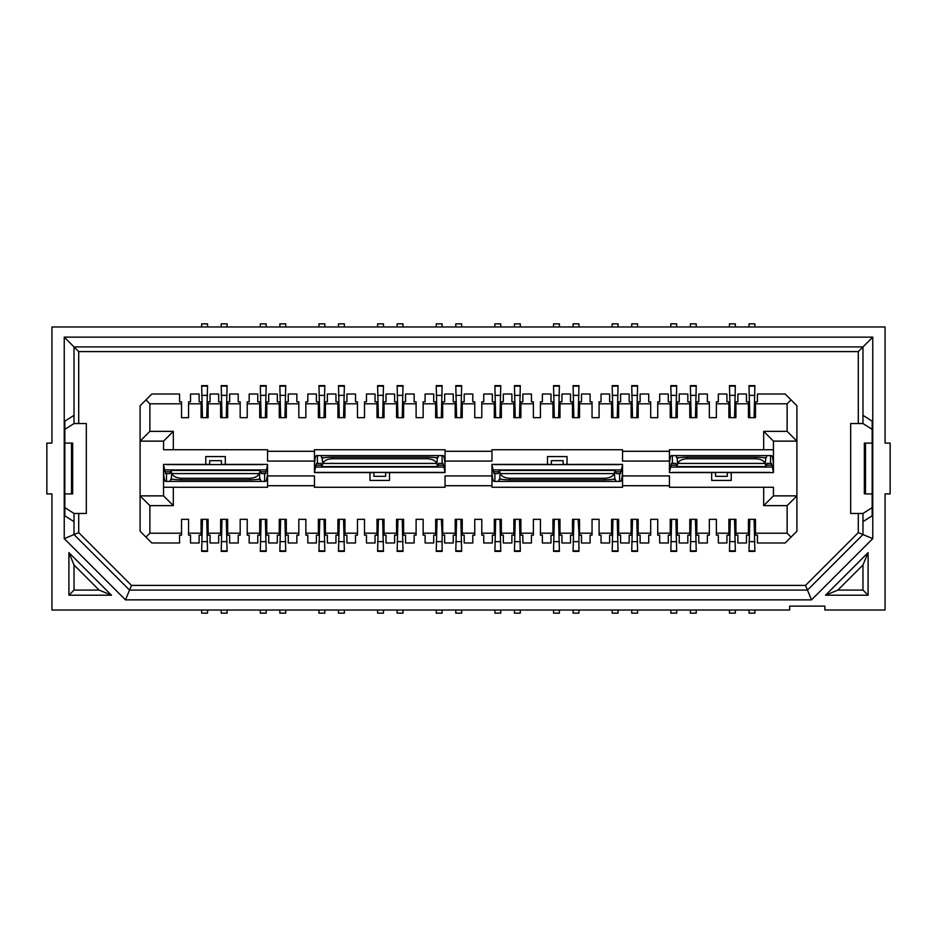 <?xml version="1.0" encoding="UTF-8"?>
<svg xmlns="http://www.w3.org/2000/svg" width="937" height="937" viewBox="0 0 937 937"><rect width="100%" height="100%" fill="white"/><g stroke="black" fill="none" stroke-linecap="round" stroke-linejoin="round"><path stroke-width="1.41" d="M789.68 610.022L51.933 610.022L51.933 493.916L46.85 493.916L46.85 443.084L51.933 443.084L51.933 326.978L885.067 326.978L885.067 443.084L890.15 443.084L890.15 493.916L885.067 493.916L885.067 610.022L824.876 610.022L824.876 606.122L789.68 606.122L789.68 610.022M173.322 487.263L173.322 505.64L149.873 505.64L149.873 533.2L181.532 533.2L181.532 519.321L188.571 519.321L188.571 533.2L201.08 533.2L201.08 519.321L208.119 519.321L208.119 533.2L220.628 533.2L220.628 519.321L227.668 519.321L227.668 533.2L240.177 533.2L240.177 519.321L247.216 519.321L247.216 533.2L259.725 533.2L259.725 519.321L266.764 519.321L266.764 533.2L279.273 533.2L279.273 519.321L286.312 519.321L286.312 533.2L298.821 533.2L298.821 519.321L305.86 519.321L305.86 533.2L318.369 533.2L318.369 519.321L325.408 519.321L325.408 533.2L337.917 533.2L337.917 519.321L344.957 519.321L344.957 533.2L357.465 533.2L357.465 519.321L364.505 519.321L364.505 533.2L377.014 533.2L377.014 519.321L384.053 519.321L384.053 533.2L396.562 533.2L396.562 519.321L403.601 519.321L403.601 533.2L416.11 533.2L416.11 519.321L423.149 519.321L423.149 533.2L435.658 533.2L435.658 519.321L442.697 519.321L442.697 533.2L455.206 533.2L455.206 519.321L462.246 519.321L462.246 533.2L474.754 533.2L474.754 519.321L481.794 519.321L481.794 533.2L494.303 533.2L494.303 519.321L501.342 519.321L501.342 533.2L513.851 533.2L513.851 519.321L520.89 519.321L520.89 533.2L533.399 533.2L533.399 519.321L540.438 519.321L540.438 533.2L552.947 533.2L552.947 519.321L559.986 519.321L559.986 533.2L572.495 533.2L572.495 519.321L579.534 519.321L579.534 533.2L592.043 533.2L592.043 519.321L599.083 519.321L599.083 533.2L611.592 533.2L611.592 519.321L618.631 519.321L618.631 533.2L631.14 533.2L631.14 519.321L638.179 519.321L638.179 533.2L650.688 533.2L650.688 519.321L657.727 519.321L657.727 533.2L670.236 533.2L670.236 519.321L677.275 519.321L677.275 533.2L689.784 533.2L689.784 519.321L696.823 519.321L696.823 533.2L709.332 533.2L709.332 519.321L716.372 519.321L716.372 533.2L728.881 533.2L728.881 519.321L735.92 519.321L735.92 533.2L748.429 533.2L748.429 519.321L755.468 519.321L755.468 533.2L787.127 533.2L787.127 505.64L763.678 505.64L763.678 487.263L669.451 487.263L669.451 485.706L622.543 485.706L622.543 487.263L491.96 487.263L491.96 485.706L445.04 485.706L445.04 487.263L314.457 487.263L314.457 485.706L267.549 485.706L267.549 487.263L163.553 487.263L163.553 464.401L205.777 464.401L205.777 456.577L225.325 456.577L225.325 464.401L267.549 464.401L267.549 475.926L314.457 475.926L314.457 485.706M149.873 533.2L145.961 537.112L140.093 531.244L140.093 495.872L163.553 495.872L163.553 487.263M149.873 505.64L140.093 495.872L140.093 405.756L145.961 399.888L149.873 403.8L149.873 431.36L173.322 431.36L173.322 449.737L267.549 449.737L267.549 451.294L314.457 451.294L314.457 449.737L445.04 449.737L445.04 451.294L491.96 451.294L491.96 449.737L622.543 449.737L622.543 451.294L669.451 451.294L669.451 449.737L763.678 449.737L763.678 431.36L787.127 431.36L787.127 403.8L755.468 403.8L755.468 417.679L748.429 417.679L748.429 403.8L735.92 403.8L735.92 417.679L728.881 417.679L728.881 403.8L716.372 403.8L716.372 417.679L709.332 417.679L709.332 403.8L696.823 403.8L696.823 417.679L689.784 417.679L689.784 403.8L677.275 403.8L677.275 417.679L670.236 417.679L670.236 403.8L657.727 403.8L657.727 417.679L650.688 417.679L650.688 403.8L638.179 403.8L638.179 417.679L631.14 417.679L631.14 403.8L618.631 403.8L618.631 417.679L611.592 417.679L611.592 403.8L599.083 403.8L599.083 417.679L592.043 417.679L592.043 403.8L579.534 403.8L579.534 417.679L572.495 417.679L572.495 403.8L559.986 403.8L559.986 417.679L552.947 417.679L552.947 403.8L540.438 403.8L540.438 417.679L533.399 417.679L533.399 403.8L520.89 403.8L520.89 417.679L513.851 417.679L513.851 403.8L501.342 403.8L501.342 417.679L494.303 417.679L494.303 403.8L481.794 403.8L481.794 417.679L474.754 417.679L474.754 403.8L462.246 403.8L462.246 417.679L455.206 417.679L455.206 403.8L442.697 403.8L442.697 417.679L435.658 417.679L435.658 403.8L423.149 403.8L423.149 417.679L416.11 417.679L416.11 403.8L403.601 403.8L403.601 417.679L396.562 417.679L396.562 403.8L384.053 403.8L384.053 417.679L377.014 417.679L377.014 403.8L364.505 403.8L364.505 417.679L357.465 417.679L357.465 403.8L344.957 403.8L344.957 417.679L337.917 417.679L337.917 403.8L325.408 403.8L325.408 417.679L318.369 417.679L318.369 403.8L305.86 403.8L305.86 417.679L298.821 417.679L298.821 403.8L286.312 403.8L286.312 417.679L279.273 417.679L279.273 403.8L266.764 403.8L266.764 417.679L259.725 417.679L259.725 403.8L247.216 403.8L247.216 417.679L240.177 417.679L240.177 403.8L227.668 403.8L227.668 417.679L220.628 417.679L220.628 403.8L208.119 403.8L208.119 417.679L201.08 417.679L201.08 403.8L188.571 403.8L188.571 417.679L181.532 417.679L181.532 403.8L149.873 403.8M173.322 449.737L163.553 449.737L163.553 441.128L140.093 441.128L149.873 431.36M763.678 487.263L773.447 487.263L773.447 495.872L796.907 495.872L796.907 531.244L791.039 537.112L787.127 533.2M787.127 403.8L791.039 399.888L796.907 405.756L796.907 495.872L787.127 505.64M787.127 431.36L796.907 441.128L773.447 441.128L773.447 472.599L731.223 472.599L731.223 480.423L711.675 480.423L711.675 472.599L669.451 472.599L669.451 461.074L622.543 461.074L622.543 451.294M491.96 451.294L491.96 461.074L445.04 461.074L445.04 472.599L389.523 472.599L389.523 480.423L369.974 480.423L369.974 472.599L314.457 472.599L314.457 461.074L267.549 461.074L267.549 451.294M445.04 485.706L445.04 475.926L491.96 475.926L491.96 464.401L547.477 464.401L547.477 456.577L567.026 456.577L567.026 464.401L622.543 464.401L622.543 475.926L669.451 475.926L669.451 485.706M173.322 505.64L163.553 495.872M763.678 505.64L773.447 495.872M763.678 431.36L773.447 441.128M763.678 449.737L773.447 449.737M173.322 431.36L163.553 441.128M267.549 475.926L267.549 485.706M622.543 475.926L622.543 485.706M491.96 485.706L491.96 475.926M445.04 451.294L445.04 461.074M669.451 461.074L669.451 451.294M314.457 461.074L314.457 451.294M791.039 399.888L785.183 394.02L757.424 394.02L757.424 401.844L755.468 401.844L755.468 403.8M791.039 537.112L785.183 542.98L757.424 542.98L757.424 535.156L755.468 535.156L755.468 533.2M735.92 403.8L735.92 401.844L737.876 401.844L737.876 394.02L746.473 394.02L746.473 401.844L748.429 401.844L748.429 403.8M735.92 533.2L735.92 535.156L737.876 535.156L737.876 542.98L746.473 542.98L746.473 535.156L748.429 535.156L748.429 533.2M716.372 403.8L716.372 401.844L718.328 401.844L718.328 394.02L726.925 394.02L726.925 401.844L728.881 401.844L728.881 403.8M716.372 533.2L716.372 535.156L718.328 535.156L718.328 542.98L726.925 542.98L726.925 535.156L728.881 535.156L728.881 533.2M696.823 403.8L696.823 401.844L698.779 401.844L698.779 394.02L707.376 394.02L707.376 401.844L709.332 401.844L709.332 403.8M696.823 533.2L696.823 535.156L698.779 535.156L698.779 542.98L707.376 542.98L707.376 535.156L709.332 535.156L709.332 533.2M677.275 403.8L677.275 401.844L679.231 401.844L679.231 394.02L687.828 394.02L687.828 401.844L689.784 401.844L689.784 403.8M677.275 533.2L677.275 535.156L679.231 535.156L679.231 542.98L687.828 542.98L687.828 535.156L689.784 535.156L689.784 533.2M657.727 403.8L657.727 401.844L659.683 401.844L659.683 394.02L668.28 394.02L668.28 401.844L670.236 401.844L670.236 403.8M657.727 533.2L657.727 535.156L659.683 535.156L659.683 542.98L668.28 542.98L668.28 535.156L670.236 535.156L670.236 533.2M638.179 403.8L638.179 401.844L640.135 401.844L640.135 394.02L648.732 394.02L648.732 401.844L650.688 401.844L650.688 403.8M638.179 533.2L638.179 535.156L640.135 535.156L640.135 542.98L648.732 542.98L648.732 535.156L650.688 535.156L650.688 533.2M618.631 403.8L618.631 401.844L620.587 401.844L620.587 394.02L629.184 394.02L629.184 401.844L631.14 401.844L631.14 403.8M618.631 533.2L618.631 535.156L620.587 535.156L620.587 542.98L629.184 542.98L629.184 535.156L631.14 535.156L631.14 533.2M599.083 403.8L599.083 401.844L601.039 401.844L601.039 394.02L609.636 394.02L609.636 401.844L611.592 401.844L611.592 403.8M599.083 533.2L599.083 535.156L601.039 535.156L601.039 542.98L609.636 542.98L609.636 535.156L611.592 535.156L611.592 533.2M579.534 403.8L579.534 401.844L581.49 401.844L581.49 394.02L590.087 394.02L590.087 401.844L592.043 401.844L592.043 403.8M579.534 533.2L579.534 535.156L581.49 535.156L581.49 542.98L590.087 542.98L590.087 535.156L592.043 535.156L592.043 533.2M559.986 403.8L559.986 401.844L561.942 401.844L561.942 394.02L570.539 394.02L570.539 401.844L572.495 401.844L572.495 403.8M559.986 533.2L559.986 535.156L561.942 535.156L561.942 542.98L570.539 542.98L570.539 535.156L572.495 535.156L572.495 533.2M540.438 403.8L540.438 401.844L542.394 401.844L542.394 394.02L550.991 394.02L550.991 401.844L552.947 401.844L552.947 403.8M540.438 533.2L540.438 535.156L542.394 535.156L542.394 542.98L550.991 542.98L550.991 535.156L552.947 535.156L552.947 533.2M520.89 403.8L520.89 401.844L522.846 401.844L522.846 394.02L531.443 394.02L531.443 401.844L533.399 401.844L533.399 403.8M520.89 533.2L520.89 535.156L522.846 535.156L522.846 542.98L531.443 542.98L531.443 535.156L533.399 535.156L533.399 533.2M501.342 403.8L501.342 401.844L503.298 401.844L503.298 394.02L511.895 394.02L511.895 401.844L513.851 401.844L513.851 403.8M501.342 533.2L501.342 535.156L503.298 535.156L503.298 542.98L511.895 542.98L511.895 535.156L513.851 535.156L513.851 533.2M481.794 403.8L481.794 401.844L483.75 401.844L483.75 394.02L492.347 394.02L492.347 401.844L494.303 401.844L494.303 403.8M481.794 533.2L481.794 535.156L483.75 535.156L483.75 542.98L492.347 542.98L492.347 535.156L494.303 535.156L494.303 533.2M462.246 403.8L462.246 401.844L464.202 401.844L464.202 394.02L472.798 394.02L472.798 401.844L474.754 401.844L474.754 403.8M462.246 533.2L462.246 535.156L464.202 535.156L464.202 542.98L472.798 542.98L472.798 535.156L474.754 535.156L474.754 533.2M442.697 403.8L442.697 401.844L444.653 401.844L444.653 394.02L453.25 394.02L453.25 401.844L455.206 401.844L455.206 403.8M442.697 533.2L442.697 535.156L444.653 535.156L444.653 542.98L453.25 542.98L453.25 535.156L455.206 535.156L455.206 533.2M423.149 403.8L423.149 401.844L425.105 401.844L425.105 394.02L433.702 394.02L433.702 401.844L435.658 401.844L435.658 403.8M423.149 533.2L423.149 535.156L425.105 535.156L425.105 542.98L433.702 542.98L433.702 535.156L435.658 535.156L435.658 533.2M403.601 403.8L403.601 401.844L405.557 401.844L405.557 394.02L414.154 394.02L414.154 401.844L416.11 401.844L416.11 403.8M403.601 533.2L403.601 535.156L405.557 535.156L405.557 542.98L414.154 542.98L414.154 535.156L416.11 535.156L416.11 533.2M384.053 403.8L384.053 401.844L386.009 401.844L386.009 394.02L394.606 394.02L394.606 401.844L396.562 401.844L396.562 403.8M384.053 533.2L384.053 535.156L386.009 535.156L386.009 542.98L394.606 542.98L394.606 535.156L396.562 535.156L396.562 533.2M364.505 403.8L364.505 401.844L366.461 401.844L366.461 394.02L375.058 394.02L375.058 401.844L377.014 401.844L377.014 403.8M364.505 533.2L364.505 535.156L366.461 535.156L366.461 542.98L375.058 542.98L375.058 535.156L377.014 535.156L377.014 533.2M344.957 403.8L344.957 401.844L346.913 401.844L346.913 394.02L355.51 394.02L355.51 401.844L357.465 401.844L357.465 403.8M344.957 533.2L344.957 535.156L346.913 535.156L346.913 542.98L355.51 542.98L355.51 535.156L357.465 535.156L357.465 533.2M325.408 403.8L325.408 401.844L327.364 401.844L327.364 394.02L335.961 394.02L335.961 401.844L337.917 401.844L337.917 403.8M325.408 533.2L325.408 535.156L327.364 535.156L327.364 542.98L335.961 542.98L335.961 535.156L337.917 535.156L337.917 533.2M305.86 403.8L305.86 401.844L307.816 401.844L307.816 394.02L316.413 394.02L316.413 401.844L318.369 401.844L318.369 403.8M305.86 533.2L305.86 535.156L307.816 535.156L307.816 542.98L316.413 542.98L316.413 535.156L318.369 535.156L318.369 533.2M286.312 403.8L286.312 401.844L288.268 401.844L288.268 394.02L296.865 394.02L296.865 401.844L298.821 401.844L298.821 403.8M286.312 533.2L286.312 535.156L288.268 535.156L288.268 542.98L296.865 542.98L296.865 535.156L298.821 535.156L298.821 533.2M266.764 403.8L266.764 401.844L268.72 401.844L268.72 394.02L277.317 394.02L277.317 401.844L279.273 401.844L279.273 403.8M266.764 533.2L266.764 535.156L268.72 535.156L268.72 542.98L277.317 542.98L277.317 535.156L279.273 535.156L279.273 533.2M247.216 403.8L247.216 401.844L249.172 401.844L249.172 394.02L257.769 394.02L257.769 401.844L259.725 401.844L259.725 403.8M247.216 533.2L247.216 535.156L249.172 535.156L249.172 542.98L257.769 542.98L257.769 535.156L259.725 535.156L259.725 533.2M227.668 403.8L227.668 401.844L229.624 401.844L229.624 394.02L238.221 394.02L238.221 401.844L240.177 401.844L240.177 403.8M227.668 533.2L227.668 535.156L229.624 535.156L229.624 542.98L238.221 542.98L238.221 535.156L240.177 535.156L240.177 533.2M208.119 403.8L208.119 401.844L210.075 401.844L210.075 394.02L218.672 394.02L218.672 401.844L220.628 401.844L220.628 403.8M208.119 533.2L208.119 535.156L210.075 535.156L210.075 542.98L218.672 542.98L218.672 535.156L220.628 535.156L220.628 533.2M145.961 399.888L151.817 394.02L179.576 394.02L179.576 401.844L181.532 401.844L181.532 403.8M188.571 403.8L188.571 401.844L190.527 401.844L190.527 394.02L199.124 394.02L199.124 401.844L201.08 401.844L201.08 403.8M188.571 533.2L188.571 535.156L190.527 535.156L190.527 542.98L199.124 542.98L199.124 535.156L201.08 535.156L201.08 533.2M145.961 537.112L151.817 542.98L179.576 542.98L179.576 535.156L181.532 535.156L181.532 533.2M731.223 472.599L727.311 472.599M715.587 472.599L711.675 472.599M369.974 472.599L373.886 472.599M385.622 472.599L389.523 472.599M205.777 464.401L209.689 464.401M221.413 464.401L225.325 464.401M567.026 464.401L563.114 464.401M551.378 464.401L547.477 464.401M78.708 513.464L74.023 513.464L74.023 534.57L64.243 538.623L64.243 337.133L74.023 346.913L74.023 423.536L86.333 423.536L86.333 513.464L78.708 513.464L78.708 532.626L74.023 534.57L129.54 590.087L807.46 590.087L811.512 599.867L872.757 538.623L858.292 532.626L805.515 585.402L807.46 590.087L862.977 534.57L862.977 513.464L850.667 513.464L850.667 423.536L858.292 423.536L858.292 351.598L872.757 337.133L872.757 538.623M64.243 538.623L125.488 599.867L811.512 599.867M872.757 337.133L64.243 337.133M68.905 595.206L111.491 595.206L68.905 552.619L68.905 595.206L74.023 590.087L74.023 564.976L99.123 590.087L111.491 595.206M868.095 552.619L825.509 595.206L868.095 595.206L868.095 552.619L862.977 564.976L862.977 590.087L837.877 590.087L825.509 595.206M805.515 585.402L131.485 585.402L125.488 599.867M858.292 423.536L862.977 423.536L862.977 346.913L74.023 346.913L78.708 351.598L858.292 351.598M68.905 552.619L74.023 564.976M99.123 590.087L74.023 590.087M868.095 595.206L862.977 590.087M837.877 590.087L862.977 564.976M131.485 585.402L78.708 532.626M858.292 532.626L858.292 513.464M78.708 351.598L78.708 423.536M862.977 423.536L872.171 429.404L862.954 423.536L862.977 415.325L872.171 421.193L872.171 515.807L862.977 521.675L862.977 513.464L872.171 507.596L862.977 513.464M74.023 513.464L64.829 507.596L74.046 513.464L74.023 521.675L64.829 515.807L64.829 421.193L74.023 415.325L74.023 423.536L64.829 429.404M72.653 493.916L72.653 443.084L72.653 493.916L64.829 493.916M872.171 493.916L864.347 493.916L864.347 443.084L872.171 443.084M64.829 443.084L72.653 443.084M864.347 443.084L864.347 493.916M619.603 464.588L494.888 464.588M314.457 472.412L445.04 472.412M262.665 464.588L166.481 464.588M672.391 472.412L769.933 472.412M749.014 610.022L749.014 613.149L754.882 613.149L754.882 610.022M729.466 610.022L729.466 613.149L735.334 613.149L735.334 610.022M690.37 610.022L690.37 613.149L696.238 613.149L696.238 610.022M670.822 610.022L670.822 613.149L676.69 613.149L676.69 610.022M631.725 610.022L631.725 613.149L637.593 613.149L637.593 610.022M612.177 610.022L612.177 613.149L618.045 613.149L618.045 610.022M573.081 610.022L573.081 613.149L578.949 613.149L578.949 610.022M553.533 610.022L553.533 613.149L559.401 613.149L559.401 610.022M514.436 610.022L514.436 613.149L520.304 613.149L520.304 610.022M494.888 610.022L494.888 613.149L500.756 613.149L500.756 610.022M455.792 610.022L455.792 613.149L461.66 613.149L461.66 610.022M436.244 610.022L436.244 613.149L442.112 613.149L442.112 610.022M397.147 610.022L397.147 613.149L403.015 613.149L403.015 610.022M377.599 610.022L377.599 613.149L383.467 613.149L383.467 610.022M338.503 610.022L338.503 613.149L344.371 613.149L344.371 610.022M318.955 610.022L318.955 613.149L324.823 613.149L324.823 610.022M279.858 610.022L279.858 613.149L285.726 613.149L285.726 610.022M260.31 610.022L260.31 613.149L266.178 613.149L266.178 610.022M221.214 610.022L221.214 613.149L227.082 613.149L227.082 610.022M201.666 610.022L201.666 613.149L207.534 613.149L207.534 610.022M559.401 613.149L553.533 613.149M170.78 464.588L168.824 464.588M182.516 464.588L180.56 464.588M194.24 464.588L192.284 464.588M510.923 464.588L508.967 464.588M522.647 464.588L520.691 464.588M534.371 464.588L532.427 464.588M546.107 464.588L544.151 464.588M569.567 464.588L567.611 464.588M581.291 464.588L579.335 464.588M593.016 464.588L591.071 464.588M604.752 464.588L602.796 464.588M616.476 464.588L614.52 464.588M610.619 464.588L608.663 464.588M598.884 464.588L596.928 464.588M587.159 464.588L585.203 464.588M575.423 464.588L573.467 464.588M563.699 464.588L550.019 464.588M540.239 464.588L538.283 464.588M528.515 464.588L526.559 464.588M516.779 464.588L514.823 464.588M188.372 464.588L186.428 464.588M176.648 464.588L174.692 464.588M676.104 472.412L678.06 472.412M746.473 472.412L748.429 472.412M758.197 472.412L760.153 472.412M764.065 472.412L766.021 472.412M752.341 472.412L754.297 472.412M740.605 472.412L742.561 472.412M622.543 473.267L622.191 476.078C621.793 479.498 621.254 481.278 620.552 481.407L493.94 481.407C493.249 481.278 492.698 479.498 492.3 476.078L491.96 473.267M500.288 473.583C501.646 476.5 504.832 478.057 509.88 478.268L604.623 478.268C609.659 478.057 612.857 476.5 614.215 473.583L615.117 470.456L616.159 473.583L619.603 473.583L619.603 481.407L494.888 481.407L494.888 473.583L498.343 473.583L499.374 470.456L500.241 473.583L614.25 473.583M491.96 464.846L493.94 473.583L494.888 473.583M619.603 473.583L620.552 473.583L622.543 464.846M267.549 473.267L267.197 476.078C266.811 479.498 266.26 481.278 265.569 481.407L165.533 481.407C164.842 481.278 164.291 479.498 163.893 476.078L163.553 473.267M181.473 478.268L181.368 479.838C175.406 479.744 172.057 479.346 171.319 478.666L169.937 481.407L166.481 481.407L166.481 473.583L169.937 473.583L170.967 470.456L171.881 473.583C173.24 476.5 176.437 478.057 181.473 478.268L249.629 478.268C254.665 478.057 257.862 476.5 259.221 473.583L260.135 470.456L261.165 473.583L265.569 473.583L267.549 464.846M163.553 464.846L165.533 473.583L166.481 473.583M264.609 473.583L264.609 481.407M207.534 326.978L207.534 323.851L201.666 323.851L201.666 326.978M227.082 326.978L227.082 323.851L221.214 323.851L221.214 326.978M266.178 326.978L266.178 323.851L260.31 323.851L260.31 326.978M285.726 326.978L285.726 323.851L279.858 323.851L279.858 326.978M324.823 326.978L324.823 323.851L318.955 323.851L318.955 326.978M344.371 326.978L344.371 323.851L338.503 323.851L338.503 326.978M383.467 326.978L383.467 323.851L377.599 323.851L377.599 326.978M403.015 326.978L403.015 323.851L397.147 323.851L397.147 326.978M442.112 326.978L442.112 323.851L436.244 323.851L436.244 326.978M461.66 326.978L461.66 323.851L455.792 323.851L455.792 326.978M500.756 326.978L500.756 323.851L494.888 323.851L494.888 326.978M520.304 326.978L520.304 323.851L514.436 323.851L514.436 326.978M559.401 326.978L559.401 323.851L553.533 323.851L553.533 326.978M578.949 326.978L578.949 323.851L573.081 323.851L573.081 326.978M618.045 326.978L618.045 323.851L612.177 323.851L612.177 326.978M637.593 326.978L637.593 323.851L631.725 323.851L631.725 326.978M676.69 326.978L676.69 323.851L670.822 323.851L670.822 326.978M696.238 326.978L696.238 323.851L690.37 323.851L690.37 326.978M735.334 326.978L735.334 323.851L729.466 323.851L729.466 326.978M754.882 326.978L754.882 323.851L749.014 323.851L749.014 326.978M669.451 463.733L669.803 460.922C670.189 457.502 670.74 455.722 671.431 455.593L771.467 455.593C772.158 455.722 772.709 457.502 773.107 460.922L773.447 463.733M770.519 455.593L770.519 463.417L767.063 463.417L766.033 466.544L765.166 463.417L677.744 463.417M773.447 472.154L771.467 463.417L770.519 463.417M765.119 463.417C763.76 460.5 760.563 458.943 755.527 458.732L687.371 458.732C682.335 458.943 679.138 460.5 677.779 463.417L676.865 466.544L675.835 463.417L671.431 463.417L669.451 472.154M672.391 463.417L672.391 455.593M314.457 463.733L314.809 460.922C315.207 457.502 315.746 455.722 316.448 455.593L443.06 455.593C443.751 455.722 444.302 457.502 444.7 460.922L445.04 463.733M442.112 455.593L442.112 463.417L438.657 463.417L437.626 466.544L436.759 463.417L322.75 463.417M445.04 472.154L443.06 463.417L442.112 463.417M436.712 463.417C435.354 460.5 432.168 458.943 427.12 458.732L332.377 458.732C327.341 458.943 324.143 460.5 322.785 463.417L321.883 466.544L320.841 463.417L316.448 463.417L314.457 472.154M317.397 463.417L317.397 455.593M509.88 478.268L509.775 479.838C503.813 479.744 500.463 479.346 499.726 478.666L498.343 481.407M616.159 481.407L614.766 478.666C614.028 479.346 610.678 479.744 604.728 479.838L604.623 478.268M169.937 481.407L261.165 481.407L259.783 478.666C259.034 479.346 255.684 479.744 249.734 479.838L249.629 478.268M209.689 464.588L221.413 464.588L221.413 460.676L209.689 460.676L209.689 464.588M749.811 519.321L749.014 551.378L754.882 551.378L754.086 519.321M749.014 533.294L749.014 519.321M754.882 519.321L754.882 533.294M730.263 519.321L729.466 551.378L735.334 551.378L734.538 519.321M729.466 533.294L729.466 519.321M735.334 519.321L735.334 533.294M691.166 519.321L690.37 551.378L696.238 551.378L695.441 519.321M690.37 533.294L690.37 519.321M696.238 519.321L696.238 533.294M671.618 519.321L670.822 551.378L676.69 551.378L675.893 519.321M670.822 533.294L670.822 519.321M676.69 519.321L676.69 533.294M632.522 519.321L631.725 551.378L637.593 551.378L636.797 519.321M631.725 533.294L631.725 519.321M637.593 519.321L637.593 533.294M612.974 519.321L612.177 551.378L618.045 551.378L617.249 519.321M612.177 533.294L612.177 519.321M618.045 519.321L618.045 533.294M578.949 519.321L578.949 533.294L578.152 519.321M573.877 519.321L573.081 551.378L578.949 551.378L578.949 533.294M573.081 533.294L573.081 519.321M554.329 519.321L553.533 551.378L559.401 551.378L558.604 519.321M553.533 533.294L553.533 519.321M559.401 519.321L559.401 533.294M515.233 519.321L514.436 551.378L520.304 551.378L519.508 519.321M514.436 533.294L514.436 519.321M520.304 519.321L520.304 533.294M495.685 519.321L494.888 551.378L500.756 551.378L499.96 519.321M494.888 533.294L494.888 519.321M500.756 519.321L500.756 533.294M456.588 519.321L455.792 551.378L461.66 551.378L460.863 519.321M455.792 533.294L455.792 519.321M461.66 519.321L461.66 533.294M442.112 519.321L442.112 533.294L441.315 519.321M437.04 519.321L436.244 551.378L442.112 551.378L442.112 533.294M436.244 533.294L436.244 519.321M397.944 519.321L397.147 551.378L403.015 551.378L402.219 519.321M397.147 533.294L397.147 519.321M403.015 519.321L403.015 533.294M378.396 519.321L377.599 551.378L383.467 551.378L382.671 519.321M377.599 533.294L377.599 519.321M383.467 519.321L383.467 533.294M339.299 519.321L338.503 551.378L344.371 551.378L343.574 519.321M338.503 533.294L338.503 519.321M344.371 519.321L344.371 533.294M319.751 519.321L318.955 551.378L324.823 551.378L324.026 519.321M318.955 533.294L318.955 519.321M324.823 519.321L324.823 533.294M280.655 519.321L279.858 551.378L285.726 551.378L284.93 519.321M279.858 533.294L279.858 519.321M285.726 519.321L285.726 533.294M261.107 519.321L260.31 551.378L266.178 551.378L265.382 519.321M260.31 533.294L260.31 519.321M266.178 519.321L266.178 533.294M222.01 519.321L221.214 551.378L227.082 551.378L226.285 519.321M221.214 533.294L221.214 519.321M227.082 519.321L227.082 533.294M202.462 519.321L201.666 551.378L207.534 551.378L206.737 519.321M201.666 533.294L201.666 519.321M207.534 519.321L207.534 533.294M206.737 417.679L207.534 385.622L201.666 385.622L202.462 417.679M207.534 403.706L207.534 417.679M201.666 417.679L201.666 403.706M226.285 417.679L227.082 385.622L221.214 385.622L222.01 417.679M227.082 403.706L227.082 417.679M221.214 417.679L221.214 403.706M265.382 417.679L266.178 385.622L260.31 385.622L261.107 417.679M266.178 403.706L266.178 417.679M260.31 417.679L260.31 403.706M284.93 417.679L285.726 385.622L279.858 385.622L280.655 417.679M285.726 403.706L285.726 417.679M279.858 417.679L279.858 403.706M324.026 417.679L324.823 385.622L318.955 385.622L319.751 417.679M324.823 403.706L324.823 417.679M318.955 417.679L318.955 403.706M343.574 417.679L344.371 385.622L338.503 385.622L339.299 417.679M344.371 403.706L344.371 417.679M338.503 417.679L338.503 403.706M382.671 417.679L383.467 385.622L377.599 385.622L378.396 417.679M383.467 403.706L383.467 417.679M377.599 417.679L377.599 403.706M402.219 417.679L403.015 385.622L397.147 385.622L397.944 417.679M403.015 403.706L403.015 417.679M397.147 417.679L397.147 403.706M441.315 417.679L442.112 385.622L436.244 385.622L437.04 417.679M442.112 403.706L442.112 417.679M436.244 417.679L436.244 403.706M460.863 417.679L461.66 385.622L455.792 385.622L456.588 417.679M461.66 403.706L461.66 417.679M455.792 417.679L455.792 403.706M499.96 417.679L500.756 385.622L494.888 385.622L495.685 417.679M500.756 403.706L500.756 417.679M494.888 417.679L494.888 403.706M519.508 417.679L520.304 385.622L514.436 385.622L515.233 417.679M520.304 403.706L520.304 417.679M514.436 417.679L514.436 403.706M558.604 417.679L559.401 385.622L553.533 385.622L554.329 417.679M559.401 403.706L559.401 417.679M553.533 417.679L553.533 403.706M578.152 417.679L578.949 385.622L573.081 385.622L573.877 417.679M578.949 403.706L578.949 417.679M573.081 417.679L573.081 403.706M617.249 417.679L618.045 385.622L612.177 385.622L612.974 417.679M618.045 403.706L618.045 417.679M612.177 417.679L612.177 403.706M636.797 417.679L637.593 385.622L631.725 385.622L632.522 417.679M637.593 403.706L637.593 417.679M631.725 417.679L631.725 403.706M675.893 417.679L676.69 385.622L670.822 385.622L671.618 417.679M676.69 403.706L676.69 417.679M670.822 417.679L670.822 403.706M695.441 417.679L696.238 385.622L690.37 385.622L691.166 417.679M696.238 403.706L696.238 417.679M690.37 417.679L690.37 403.706M734.538 417.679L735.334 385.622L729.466 385.622L730.263 417.679M735.334 403.706L735.334 417.679M729.466 417.679L729.466 403.706M754.086 417.679L754.882 385.622L749.014 385.622L749.811 417.679M754.882 403.706L754.882 417.679M749.014 417.679L749.014 403.706M755.527 458.732L755.632 457.162C761.594 457.256 764.943 457.654 765.681 458.334L767.063 455.593M727.311 472.412L715.587 472.412L715.587 476.324L727.311 476.324L727.311 472.412M675.835 455.593L677.217 458.334C677.966 457.654 681.316 457.256 687.266 457.162L687.371 458.732M322.609 464.131L322.234 458.334L320.841 455.593L438.657 455.593L437.274 458.334L436.888 464.131M509.775 479.838L604.728 479.838M551.378 464.588L551.378 460.676L563.114 460.676L563.114 464.588M181.368 479.838L249.734 479.838M755.632 457.162L687.266 457.162M322.234 458.334C322.972 457.654 326.322 457.256 332.272 457.162L332.377 458.732M427.12 458.732L427.225 457.162L332.272 457.162M427.225 457.162C433.187 457.256 436.537 457.654 437.274 458.334M373.886 472.412L373.886 476.324L385.622 476.324L385.622 472.412M71.505 493.916L71.505 443.084M865.495 443.084L865.495 493.916M493.19 469.917L621.313 469.917M266.319 469.917L164.783 469.917M670.681 467.083L772.217 467.083M315.687 467.083L443.81 467.083M499.726 478.666L500.112 472.869M621.102 471.803L615.679 471.803M498.812 471.803L493.389 471.803M614.391 472.869L614.766 478.666M171.319 478.666L171.705 472.869M266.108 471.803L260.697 471.803M170.405 471.803L164.982 471.803M259.397 472.869L259.783 478.666M765.681 458.334L765.295 464.131M670.892 465.197L676.303 465.197M766.595 465.197L772.018 465.197M677.603 464.131L677.217 458.334M315.898 465.197L321.321 465.197M438.188 465.197L443.611 465.197M615.468 479.322L612.775 479.322M501.728 479.322L499.034 479.322M260.474 479.322L257.78 479.322M173.322 479.322L170.628 479.322M259.256 473.583L171.834 473.583M754.882 550.851L749.014 550.851M754.882 541.633L749.014 541.633M735.334 550.851L729.466 550.851M735.334 541.633L729.466 541.633M696.238 550.851L690.37 550.851M696.238 541.633L690.37 541.633M676.69 550.851L670.822 550.851M676.69 541.633L670.822 541.633M637.593 550.851L631.725 550.851M637.593 541.633L631.725 541.633M618.045 550.851L612.177 550.851M618.045 541.633L612.177 541.633M578.949 541.633L573.081 541.633M578.949 550.851L573.081 550.851M559.401 550.851L553.533 550.851M559.401 541.633L553.533 541.633M520.304 550.851L514.436 550.851M520.304 541.633L514.436 541.633M500.756 550.851L494.888 550.851M500.756 541.633L494.888 541.633M461.66 550.851L455.792 550.851M461.66 541.633L455.792 541.633M442.112 541.633L436.244 541.633M442.112 550.851L436.244 550.851M403.015 550.851L397.147 550.851M403.015 541.633L397.147 541.633M383.467 550.851L377.599 550.851M383.467 541.633L377.599 541.633M344.371 550.851L338.503 550.851M344.371 541.633L338.503 541.633M324.823 550.851L318.955 550.851M324.823 541.633L318.955 541.633M285.726 550.851L279.858 550.851M285.726 541.633L279.858 541.633M266.178 550.851L260.31 550.851M266.178 541.633L260.31 541.633M227.082 550.851L221.214 550.851M227.082 541.633L221.214 541.633M207.534 550.851L201.666 550.851M207.534 541.633L201.666 541.633M201.666 386.149L207.534 386.149M201.666 395.367L207.534 395.367M221.214 386.149L227.082 386.149M221.214 395.367L227.082 395.367M260.31 386.149L266.178 386.149M260.31 395.367L266.178 395.367M279.858 386.149L285.726 386.149M279.858 395.367L285.726 395.367M318.955 386.149L324.823 386.149M318.955 395.367L324.823 395.367M338.503 386.149L344.371 386.149M338.503 395.367L344.371 395.367M377.599 386.149L383.467 386.149M377.599 395.367L383.467 395.367M397.147 386.149L403.015 386.149M397.147 395.367L403.015 395.367M436.244 386.149L442.112 386.149M436.244 395.367L442.112 395.367M455.792 386.149L461.66 386.149M455.792 395.367L461.66 395.367M494.888 386.149L500.756 386.149M494.888 395.367L500.756 395.367M514.436 386.149L520.304 386.149M514.436 395.367L520.304 395.367M553.533 386.149L559.401 386.149M553.533 395.367L559.401 395.367M573.081 386.149L578.949 386.149M573.081 395.367L578.949 395.367M612.177 386.149L618.045 386.149M612.177 395.367L618.045 395.367M631.725 386.149L637.593 386.149M631.725 395.367L637.593 395.367M670.822 386.149L676.69 386.149M670.822 395.367L676.69 395.367M690.37 386.149L696.238 386.149M690.37 395.367L696.238 395.367M729.466 386.149L735.334 386.149M729.466 395.367L735.334 395.367M749.014 386.149L754.882 386.149M749.014 395.367L754.882 395.367M676.526 457.678L679.22 457.678M763.678 457.678L766.372 457.678M321.532 457.678L324.225 457.678M435.272 457.678L437.966 457.678M499.374 470.456L615.129 470.456M170.967 470.456L260.135 470.456M766.033 466.544L676.865 466.544M437.626 466.544L321.871 466.544"/></g></svg>
